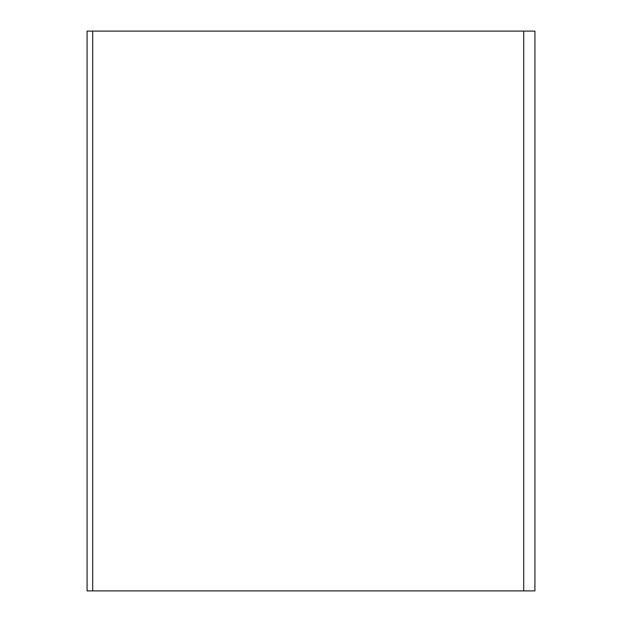 <?xml version="1.0" encoding="UTF-8"?>
<svg xmlns="http://www.w3.org/2000/svg" width="622" height="622" viewBox="0 0 622 622"><rect width="100%" height="100%" fill="white"/><g stroke="black" fill="none" stroke-linecap="round" stroke-linejoin="round"><path stroke-width="0.93" d="M534.92 31.1L534.92 590.9L534.92 31.1L523.724 31.1L523.724 590.9L534.92 590.9M87.08 590.9L92.678 590.9L92.678 31.1L87.08 31.1L87.08 590.9M92.678 31.1L523.724 31.1M523.724 590.9L92.678 590.9M531.491 31.1L523.701 31.1M520.972 31.1L512.575 31.1M511.548 590.9L532.914 590.9"/></g></svg>
